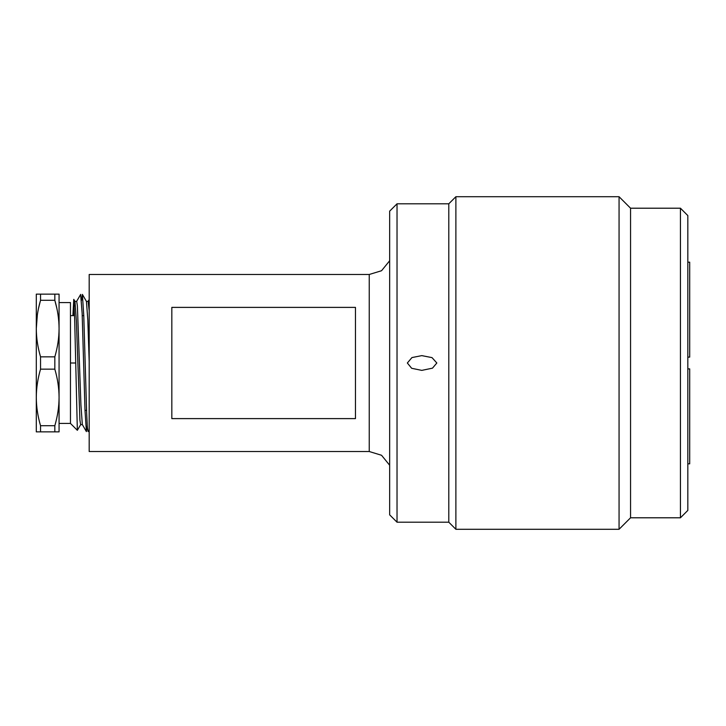 <?xml version="1.0" encoding="UTF-8"?>
<svg xmlns="http://www.w3.org/2000/svg" width="726" height="726" viewBox="0 0 726 726"><rect width="100%" height="100%" fill="white"/><g stroke="black" fill="none" stroke-linecap="round" stroke-linejoin="round"><path stroke-width="1.09" d="M687.821 357.119L689.7 357.119L689.7 262.168L687.821 262.168M687.821 368.881L689.7 368.881L689.7 463.832L687.821 463.832M369.244 274.482L369.244 451.518L89.189 451.518L89.189 274.482L369.244 274.482L381.54 270.734L389.653 260.761M171.826 363L171.826 307.388L355.468 307.388L355.468 418.612L171.826 418.612L171.826 363M40.538 294.13L40.538 300.292L54.831 300.292L54.831 294.13L36.3 294.13L36.3 328.569C36.327 337.817 37.743 347.246 40.538 356.838L40.538 369.162C37.743 378.754 36.327 388.183 36.3 397.431L36.3 328.569L37.362 314.703M40.538 431.87L40.538 425.708C37.743 416.107 36.327 406.687 36.3 397.431L36.3 431.87L59.069 431.87L59.069 397.431C59.042 406.687 57.626 416.107 54.831 425.708L54.831 431.87M54.831 369.162C57.626 378.754 59.042 388.183 59.069 397.431L59.069 328.569C59.042 337.817 57.626 347.246 54.831 356.838L54.831 369.162L40.538 369.162M40.538 425.708L54.831 425.708M56.8 308.133L54.831 300.292C57.626 309.893 59.042 319.313 59.069 328.569L59.069 294.13L54.831 294.13M40.538 356.838L54.831 356.838M38.569 308.133L40.538 300.292C37.743 309.893 36.327 319.313 36.3 328.569M59.069 302.579L70.458 302.579L70.458 423.421L77.346 430.309L74.651 318.623L73.771 299.348L72.881 315.619M80.713 424.574L77.346 430.309M70.458 363L75.531 363M80.64 294.438L82.147 313.46L85.006 410.426L86.403 431.607L87.265 425.599M89.189 310.801L88.136 301.354L89.189 299.502M82.328 424.565L80.922 404.899L77.392 305.909L76.684 301.354L74.878 301.354M89.189 361.711L87.819 320.084L86.448 301.435L82.383 294.393L81.521 300.401M82.428 424.646L80.622 424.646L79.914 420.1L76.384 321.101L74.969 301.417L73.771 299.348M74.233 305.183L73.616 315.619M89.189 429.756L88.118 431.607L87.383 427.369L86.648 412.822L83.771 315.574L82.383 294.393M630.558 208.208L680.443 208.208L687.821 215.577L687.821 510.423L680.443 517.792L630.558 517.792L630.558 208.208L619.06 196.71L619.06 529.29L455.883 529.29L455.883 196.71L448.795 203.797L448.795 522.203L397.031 522.203L397.031 203.797L389.653 211.166L389.653 514.834L397.031 522.203M436.834 363L432.478 368.164L421.788 370.378L411.669 368.291L407.34 363L411.941 357.573L421.788 355.622L432.015 357.619L436.834 363M680.443 208.208L680.443 517.792M369.244 451.518L381.54 455.266L389.653 465.239M70.458 315.619L74.578 315.619M82.229 315.619L83.771 315.619M85.006 410.381L86.557 410.381M59.069 423.421L70.458 423.421M80.668 294.393L76.593 301.435M86.403 431.607L82.337 424.574M88.164 301.354L86.358 301.354M448.795 203.797L397.031 203.797M448.795 522.203L455.883 529.29M619.06 196.71L455.883 196.71M630.558 517.792L619.06 529.29"/></g></svg>
